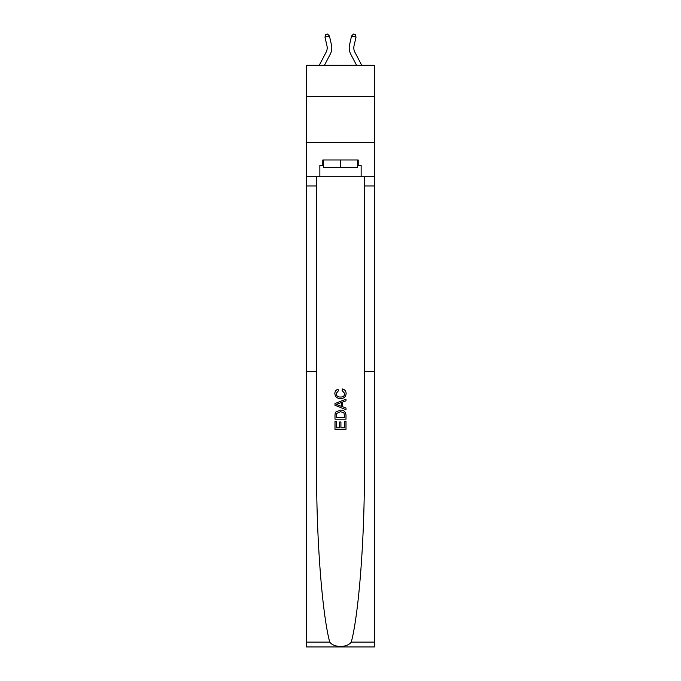<?xml version="1.0" encoding="UTF-8"?>
<svg xmlns="http://www.w3.org/2000/svg" width="681" height="681" viewBox="0 0 681 681"><rect width="100%" height="100%" fill="white"/><g stroke="black" fill="none" stroke-linecap="round" stroke-linejoin="round"><path stroke-width="1.02" d="M374.448 96.498L374.448 65.299L306.552 65.299L306.552 96.498L374.448 96.498L374.448 142.363L306.552 142.363L306.552 96.498M326.148 52.131L319.253 65.299L326.148 52.131A9.176 9.176 -40.7 0 0 326.965 45.831L324.973 37.089L325.79 34.459L327.578 34.05L329.451 36.067L331.443 44.818A13.765 13.765 139.3 0 1 330.217 54.259L324.428 65.299M354.852 52.131L361.747 65.299L354.852 52.131A9.176 9.176 40.7 0 1 354.035 45.831L356.027 37.089L351.549 36.067L349.557 44.818A13.765 13.765 -139.3 0 0 350.783 54.259L356.572 65.299M344.731 421.301L344.731 427.796L340.917 427.796L344.731 427.796L344.731 421.301L345.999 421.301L345.999 429.345L334.992 429.345L334.992 421.582L334.992 429.345M339.649 422.007L339.649 427.796L336.261 427.796L339.649 427.796L339.649 422.007L340.917 422.007L340.917 427.796M335.937 411.869L335.146 413.478L335.937 411.869L340.432 410.149C343.956 410.132 345.812 411.835 345.999 415.24L345.999 419.181L334.992 419.181L334.992 415.419L334.992 419.181M342.475 388.979L342.109 390.528L342.475 388.979C344.807 389.583 346.033 391.081 346.135 393.473C345.846 396.853 343.931 398.555 340.415 398.581L340.415 398.581C337.027 398.504 335.171 396.81 334.848 393.507L334.848 393.507C334.907 391.328 335.971 389.915 338.048 389.26L338.38 390.817L336.116 393.575C336.448 395.959 337.878 397.108 340.406 397.023C342.986 397.159 344.467 396.027 344.867 393.618L342.109 390.528M351.277 642.123L374.448 642.123L374.448 646.95L306.552 646.95L306.552 371.724L316.597 371.724L316.597 469.166C316.316 537.667 322.053 613.309 329.723 642.123C333.996 647.878 346.995 647.878 351.277 642.123C358.947 613.309 364.684 537.667 364.403 469.166L364.403 176.771M334.992 403.561L334.992 405.306L345.999 409.681L334.992 405.306L334.992 403.561L345.999 399.185L334.992 403.561M364.403 371.724L374.448 371.724L374.448 142.363M306.552 371.724L306.552 142.363M316.597 176.771L316.597 371.724M374.448 642.123L374.448 371.724M306.552 176.771L319.857 176.771L319.857 165.483L323.347 165.483M357.653 165.483L358.206 165.483L358.206 159.984L322.794 159.984L322.794 165.483M358.206 165.483L361.143 165.483L361.143 176.771L374.448 176.771M319.857 176.771L361.143 176.771M345.999 399.185L345.999 400.837L342.611 402.088L342.611 406.778L345.999 408.03L345.999 409.681M338.295 405.186L341.343 406.31L341.343 402.556L336.261 404.437L338.295 405.186M341.343 402.556L341.343 406.31M334.992 415.419L335.146 413.478M343.948 412.763L344.731 417.632L343.948 412.763L340.406 411.707L336.491 413.58L336.261 417.632L344.731 417.632L336.261 417.632M334.992 421.582L336.261 421.582L336.261 427.796M323.347 159.984L323.347 167.322L357.653 167.322L357.653 159.984M340.5 159.984L340.5 167.322M329.451 36.067L324.973 37.089M351.549 36.067L353.422 34.05L355.21 34.459L356.027 37.089M364.403 185.947L374.448 185.947M316.597 185.947L306.552 185.947M306.552 642.123L329.723 642.123"/></g></svg>
